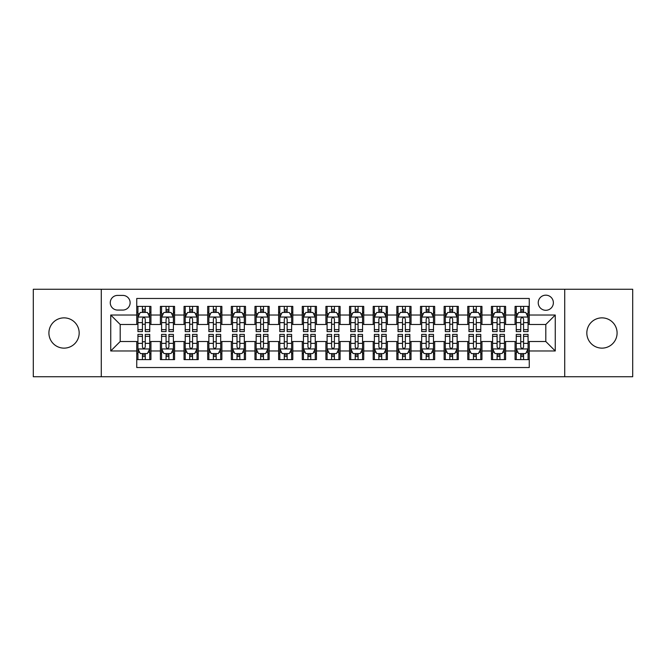 <?xml version="1.0" encoding="UTF-8"?>
<svg xmlns="http://www.w3.org/2000/svg" width="666" height="666" viewBox="0 0 666 666"><rect width="100%" height="100%" fill="white"/><g stroke="black" fill="none" stroke-linecap="round" stroke-linejoin="round"><path stroke-width="1" d="M601.964 317.865A15.135 15.135 0 0 0 586.829 333A15.135 15.135 0 0 0 601.964 348.135A15.135 15.135 0 0 0 617.091 333A15.135 15.135 0 0 0 601.964 317.865M64.036 317.865A15.135 15.135 0 0 0 48.909 333A15.135 15.135 0 0 0 64.036 348.135A15.135 15.135 0 0 0 79.171 333A15.135 15.135 0 0 0 64.036 317.865M545.804 295.171A7.567 7.567 0 0 0 538.236 302.73A7.567 7.567 0 0 0 545.804 310.298A7.567 7.567 0 0 0 553.371 302.73A7.567 7.567 0 0 0 545.804 295.171M564.718 376.74L632.7 376.74L632.7 289.26L564.718 289.26L564.718 376.74L101.282 376.74L101.282 289.26L33.3 289.26L33.3 376.74L101.282 376.74M529.254 306.402L515.068 306.402L515.068 315.026L505.611 315.026L505.611 324.492L515.068 324.492L515.068 315.026M505.611 315.026L505.611 306.402L491.425 306.402L491.425 315.026L481.959 315.026L481.959 324.492L491.425 324.492L491.425 315.026M481.959 315.026L481.959 306.402L467.773 306.402L467.773 315.026L458.316 315.026L458.316 324.492L467.773 324.492L467.773 315.026M458.316 315.026L458.316 306.402L444.13 306.402L444.13 315.026L434.673 315.026L434.673 324.492L444.13 324.492L444.13 315.026M434.673 315.026L434.673 306.402L420.487 306.402L420.487 315.026L411.03 315.026L411.03 324.492L420.487 324.492L420.487 315.026M411.03 315.026L411.03 306.402L396.844 306.402L396.844 315.026L387.387 315.026L387.387 324.492L396.844 324.492L396.844 315.026M387.387 315.026L387.387 306.402L373.193 306.402L373.193 315.026L363.736 315.026L363.736 324.492L373.193 324.492L373.193 315.026M363.736 315.026L363.736 306.402L349.55 306.402L349.55 315.026L340.093 315.026L340.093 324.492L349.55 324.492L349.55 315.026M340.093 315.026L340.093 306.402L325.907 306.402L325.907 315.026L316.45 315.026L316.45 324.492L325.907 324.492L325.907 315.026M316.45 315.026L316.45 306.402L302.264 306.402L302.264 315.026L292.807 315.026L292.807 324.492L302.264 324.492L302.264 315.026M292.807 315.026L292.807 306.402L278.613 306.402L278.613 315.026L269.156 315.026L269.156 324.492L278.613 324.492L278.613 315.026M269.156 315.026L269.156 306.402L254.97 306.402L254.97 315.026L245.513 315.026L245.513 324.492L254.97 324.492L254.97 315.026M245.513 315.026L245.513 306.402L231.327 306.402L231.327 315.026L221.87 315.026L221.87 324.492L231.327 324.492L231.327 315.026M221.87 315.026L221.87 306.402L207.684 306.402L207.684 315.026L198.227 315.026L198.227 324.492L207.684 324.492L207.684 315.026M198.227 315.026L198.227 306.402L184.041 306.402L184.041 315.026L174.575 315.026L174.575 324.492L184.041 324.492L184.041 315.026M174.575 315.026L174.575 306.402L160.389 306.402L160.389 324.492L150.932 324.492L150.932 306.402L136.746 306.402M136.746 359.598L150.932 359.598L150.932 341.508L160.389 341.508L160.389 359.598L174.575 359.598L174.575 341.508L184.041 341.508L184.041 350.974L174.575 350.974M184.041 350.974L184.041 359.598L198.227 359.598L198.227 341.508L207.684 341.508L207.684 350.974L198.227 350.974M207.684 350.974L207.684 359.598L221.87 359.598L221.87 341.508L231.327 341.508L231.327 350.974L221.87 350.974M231.327 350.974L231.327 359.598L245.513 359.598L245.513 341.508L254.97 341.508L254.97 350.974L245.513 350.974M254.97 350.974L254.97 359.598L269.156 359.598L269.156 341.508L278.613 341.508L278.613 350.974L269.156 350.974M278.613 350.974L278.613 359.598L292.807 359.598L292.807 341.508L302.264 341.508L302.264 350.974L292.807 350.974M302.264 350.974L302.264 359.598L316.45 359.598L316.45 341.508L325.907 341.508L325.907 350.974L316.45 350.974M325.907 350.974L325.907 359.598L340.093 359.598L340.093 341.508L349.55 341.508L349.55 350.974L340.093 350.974M349.55 350.974L349.55 359.598L363.736 359.598L363.736 341.508L373.193 341.508L373.193 350.974L363.736 350.974M373.193 350.974L373.193 359.598L387.387 359.598L387.387 341.508L396.844 341.508L396.844 350.974L387.387 350.974M396.844 350.974L396.844 359.598L411.03 359.598L411.03 341.508L420.487 341.508L420.487 350.974L411.03 350.974M420.487 350.974L420.487 359.598L434.673 359.598L434.673 341.508L444.13 341.508L444.13 350.974L434.673 350.974M444.13 350.974L444.13 359.598L458.316 359.598L458.316 341.508L467.773 341.508L467.773 350.974L458.316 350.974M467.773 350.974L467.773 359.598L481.959 359.598L481.959 341.508L491.425 341.508L491.425 350.974L481.959 350.974M491.425 350.974L491.425 359.598L505.611 359.598L505.611 341.508L515.068 341.508L515.068 350.974L505.611 350.974M117.591 310.065L122.794 310.065A7.326 7.326 0 0 0 130.128 302.73A7.326 7.326 0 0 0 122.794 295.404L117.591 295.404A7.326 7.326 0 0 0 110.265 302.73A7.326 7.326 0 0 0 117.591 310.065M564.718 289.26L101.282 289.26M529.254 315.026L529.254 298.476L136.746 298.476L136.746 324.492L120.196 324.492L120.196 341.508L136.746 341.508L136.746 367.524L529.254 367.524L529.254 341.508L545.804 341.508L545.804 324.492L529.254 324.492L529.254 315.026L555.261 315.026L555.261 350.974L529.254 350.974M136.746 350.974L110.739 350.974L110.739 315.026L136.746 315.026M515.068 350.974L515.068 359.598L529.254 359.598M136.746 312.312L137.929 312.312M142.424 312.312L145.263 312.312M149.75 312.312L150.932 312.312M136.746 324.25L137.929 324.25M142.424 324.25L145.263 324.25M149.75 324.25L150.932 324.25M136.746 341.75L137.929 341.75M142.424 341.75L145.263 341.75M149.75 341.75L150.932 341.75M136.746 353.688L137.929 353.688M142.424 353.688L145.263 353.688M149.75 353.688L150.932 353.688M160.389 324.25L161.572 324.25M166.067 324.25L168.906 324.25M173.393 324.25L174.575 324.25M160.389 312.312L161.572 312.312M166.067 312.312L168.906 312.312M173.393 312.312L174.575 312.312M160.389 341.75L161.572 341.75M166.067 341.75L168.906 341.75M173.393 341.75L174.575 341.75M160.389 353.688L161.572 353.688M166.067 353.688L168.906 353.688M173.393 353.688L174.575 353.688M184.041 341.75L185.223 341.75M189.71 341.75L192.549 341.75M197.044 341.75L198.227 341.75M184.041 353.688L185.223 353.688M189.71 353.688L192.549 353.688M197.044 353.688L198.227 353.688M184.041 312.312L185.223 312.312M189.71 312.312L192.549 312.312M197.044 312.312L198.227 312.312M184.041 324.25L185.223 324.25M189.71 324.25L192.549 324.25M197.044 324.25L198.227 324.25M207.684 341.75L208.866 341.75M213.353 341.75L216.192 341.75M220.687 341.75L221.87 341.75M207.684 353.688L208.866 353.688M213.353 353.688L216.192 353.688M220.687 353.688L221.87 353.688M207.684 312.312L208.866 312.312M213.353 312.312L216.192 312.312M220.687 312.312L221.87 312.312M207.684 324.25L208.866 324.25M213.353 324.25L216.192 324.25M220.687 324.25L221.87 324.25M231.327 341.75L232.509 341.75M237.004 341.75L239.835 341.75M244.33 341.75L245.513 341.75M231.327 353.688L232.509 353.688M237.004 353.688L239.835 353.688M244.33 353.688L245.513 353.688M231.327 312.312L232.509 312.312M237.004 312.312L239.835 312.312M244.33 312.312L245.513 312.312M231.327 324.25L232.509 324.25M237.004 324.25L239.835 324.25M244.33 324.25L245.513 324.25M254.97 341.75L256.152 341.75M260.647 341.75L263.486 341.75M267.973 341.75L269.156 341.75M254.97 353.688L256.152 353.688M260.647 353.688L263.486 353.688M267.973 353.688L269.156 353.688M254.97 312.312L256.152 312.312M260.647 312.312L263.486 312.312M267.973 312.312L269.156 312.312M254.97 324.25L256.152 324.25M260.647 324.25L263.486 324.25M267.973 324.25L269.156 324.25M278.613 341.75L279.795 341.75M284.29 341.75L287.129 341.75M291.625 341.75L292.807 341.75M278.613 353.688L279.795 353.688M284.29 353.688L287.129 353.688M291.625 353.688L292.807 353.688M278.613 312.312L279.795 312.312M284.29 312.312L287.129 312.312M291.625 312.312L292.807 312.312M278.613 324.25L279.795 324.25M284.29 324.25L287.129 324.25M291.625 324.25L292.807 324.25M302.264 341.75L303.446 341.75M307.933 341.75L310.772 341.75M315.268 341.75L316.45 341.75M302.264 353.688L303.446 353.688M307.933 353.688L310.772 353.688M315.268 353.688L316.45 353.688M302.264 312.312L303.446 312.312M307.933 312.312L310.772 312.312M315.268 312.312L316.45 312.312M302.264 324.25L303.446 324.25M307.933 324.25L310.772 324.25M315.268 324.25L316.45 324.25M325.907 341.75L327.089 341.75M331.585 341.75L334.415 341.75M338.911 341.75L340.093 341.75M325.907 353.688L327.089 353.688M331.585 353.688L334.415 353.688M338.911 353.688L340.093 353.688M325.907 312.312L327.089 312.312M331.585 312.312L334.415 312.312M338.911 312.312L340.093 312.312M325.907 324.25L327.089 324.25M331.585 324.25L334.415 324.25M338.911 324.25L340.093 324.25M349.55 341.75L350.732 341.75M355.228 341.75L358.067 341.75M362.554 341.75L363.736 341.75M349.55 353.688L350.732 353.688M355.228 353.688L358.067 353.688M362.554 353.688L363.736 353.688M349.55 312.312L350.732 312.312M355.228 312.312L358.067 312.312M362.554 312.312L363.736 312.312M349.55 324.25L350.732 324.25M355.228 324.25L358.067 324.25M362.554 324.25L363.736 324.25M373.193 341.75L374.375 341.75M378.871 341.75L381.71 341.75M386.205 341.75L387.387 341.75M373.193 353.688L374.375 353.688M378.871 353.688L381.71 353.688M386.205 353.688L387.387 353.688M373.193 312.312L374.375 312.312M378.871 312.312L381.71 312.312M386.205 312.312L387.387 312.312M373.193 324.25L374.375 324.25M378.871 324.25L381.71 324.25M386.205 324.25L387.387 324.25M396.844 341.75L398.027 341.75M402.514 341.75L405.353 341.75M409.848 341.75L411.03 341.75M396.844 353.688L398.027 353.688M402.514 353.688L405.353 353.688M409.848 353.688L411.03 353.688M396.844 312.312L398.027 312.312M402.514 312.312L405.353 312.312M409.848 312.312L411.03 312.312M396.844 324.25L398.027 324.25M402.514 324.25L405.353 324.25M409.848 324.25L411.03 324.25M420.487 341.75L421.67 341.75M426.165 341.75L428.996 341.75M433.491 341.75L434.673 341.75M420.487 353.688L421.67 353.688M426.165 353.688L428.996 353.688M433.491 353.688L434.673 353.688M420.487 312.312L421.67 312.312M426.165 312.312L428.996 312.312M433.491 312.312L434.673 312.312M420.487 324.25L421.67 324.25M426.165 324.25L428.996 324.25M433.491 324.25L434.673 324.25M444.13 341.75L445.313 341.75M449.808 341.75L452.647 341.75M457.134 341.75L458.316 341.75M444.13 353.688L445.313 353.688M449.808 353.688L452.647 353.688M457.134 353.688L458.316 353.688M444.13 312.312L445.313 312.312M449.808 312.312L452.647 312.312M457.134 312.312L458.316 312.312M444.13 324.25L445.313 324.25M449.808 324.25L452.647 324.25M457.134 324.25L458.316 324.25M467.773 341.75L468.956 341.75M473.451 341.75L476.29 341.75M480.777 341.75L481.959 341.75M467.773 353.688L468.956 353.688M473.451 353.688L476.29 353.688M480.777 353.688L481.959 353.688M467.773 312.312L468.956 312.312M473.451 312.312L476.29 312.312M480.777 312.312L481.959 312.312M467.773 324.25L468.956 324.25M473.451 324.25L476.29 324.25M480.777 324.25L481.959 324.25M491.425 341.75L492.607 341.75M497.094 341.75L499.933 341.75M504.428 341.75L505.611 341.75M491.425 353.688L492.607 353.688M497.094 353.688L499.933 353.688M504.428 353.688L505.611 353.688M491.425 312.312L492.607 312.312M497.094 312.312L499.933 312.312M504.428 312.312L505.611 312.312M491.425 324.25L492.607 324.25M497.094 324.25L499.933 324.25M504.428 324.25L505.611 324.25M515.068 341.75L516.25 341.75M520.737 341.75L523.576 341.75M528.071 341.75L529.254 341.75M515.068 353.688L516.25 353.688M520.737 353.688L523.576 353.688M528.071 353.688L529.254 353.688M515.068 312.312L516.25 312.312M520.737 312.312L523.576 312.312M528.071 312.312L529.254 312.312M515.068 324.25L516.25 324.25M520.737 324.25L523.576 324.25M528.071 324.25L529.254 324.25M120.196 324.492L110.739 315.026M120.196 341.508L110.739 350.974M555.261 315.026L545.804 324.492M555.261 350.974L545.804 341.508M145.263 309.474L142.424 309.474M149.75 329.653L145.263 329.653L145.263 331.585L149.75 331.585L149.75 317.158L147.386 312.429L140.293 312.429L137.929 317.158L137.929 331.585L142.424 331.585L142.424 329.653L137.929 329.653M137.929 317.158L137.929 306.402M149.75 317.158L149.75 306.402M142.424 312.429L142.424 306.402M145.263 306.402L145.263 312.429M145.263 329.653L145.263 318.931C144.314 317.108 143.365 317.108 142.424 318.931L142.424 329.653M142.424 356.526L145.263 356.526M137.929 336.347L142.424 336.347L142.424 334.415L137.929 334.415L137.929 348.842L140.293 353.571L147.386 353.571L149.75 348.842L149.75 334.415L145.263 334.415L145.263 336.347L149.75 336.347M149.75 348.842L149.75 359.598M137.929 348.842L137.929 359.598M145.263 353.571L145.263 359.598M142.424 359.598L142.424 353.571M142.424 336.347L142.424 347.069C143.365 348.892 144.314 348.892 145.263 347.069L145.263 336.347M168.906 309.474L166.067 309.474M173.393 329.653L168.906 329.653L168.906 331.585L173.393 331.585L173.393 317.158L171.029 312.429L163.936 312.429L161.572 317.158L161.572 331.585L166.067 331.585L166.067 329.653L161.572 329.653M161.572 317.158L161.572 306.402M173.393 317.158L173.393 306.402M166.067 312.429L166.067 306.402M168.906 306.402L168.906 312.429M168.906 329.653L168.906 318.931C167.957 317.108 167.016 317.108 166.067 318.931L166.067 329.653M192.549 309.474L189.71 309.474M197.044 329.653L192.549 329.653L192.549 331.585L197.044 331.585L197.044 317.158L194.68 312.429L187.587 312.429L185.223 317.158L185.223 331.585L189.71 331.585L189.71 329.653L185.223 329.653M185.223 317.158L185.223 306.402M197.044 317.158L197.044 306.402M189.71 312.429L189.71 306.402M192.549 306.402L192.549 312.429M192.549 329.653L192.549 318.931C191.608 317.108 190.659 317.108 189.71 318.931L189.71 329.653M216.192 309.474L213.353 309.474M220.687 329.653L216.192 329.653L216.192 331.585L220.687 331.585L220.687 317.158L218.323 312.429L211.23 312.429L208.866 317.158L208.866 331.585L213.353 331.585L213.353 329.653L208.866 329.653M208.866 317.158L208.866 306.402M220.687 317.158L220.687 306.402M213.353 312.429L213.353 306.402M216.192 306.402L216.192 312.429M216.192 329.653L216.192 318.931C215.251 317.108 214.302 317.108 213.353 318.931L213.353 329.653M239.835 309.474L237.004 309.474M244.33 329.653L239.835 329.653L239.835 331.585L244.33 331.585L244.33 317.158L241.966 312.429L234.873 312.429L232.509 317.158L232.509 331.585L237.004 331.585L237.004 329.653L232.509 329.653M232.509 317.158L232.509 306.402M244.33 317.158L244.33 306.402M237.004 312.429L237.004 306.402M239.835 306.402L239.835 312.429M239.835 329.653L239.835 318.931C238.894 317.108 237.945 317.108 237.004 318.931L237.004 329.653M166.067 356.526L168.906 356.526M161.572 336.347L166.067 336.347L166.067 334.415L161.572 334.415L161.572 348.842L163.936 353.571L171.029 353.571L173.393 348.842L173.393 334.415L168.906 334.415L168.906 336.347L173.393 336.347M173.393 348.842L173.393 359.598M161.572 348.842L161.572 359.598M168.906 353.571L168.906 359.598M166.067 359.598L166.067 353.571M166.067 336.347L166.067 347.069C167.008 348.892 167.957 348.892 168.906 347.069L168.906 336.347M189.71 356.526L192.549 356.526M185.223 336.347L189.71 336.347L189.71 334.415L185.223 334.415L185.223 348.842L187.587 353.571L194.68 353.571L197.044 348.842L197.044 334.415L192.549 334.415L192.549 336.347L197.044 336.347M197.044 348.842L197.044 359.598M185.223 348.842L185.223 359.598M192.549 353.571L192.549 359.598M189.71 359.598L189.71 353.571M189.71 336.347L189.71 347.069C190.659 348.892 191.6 348.892 192.549 347.069L192.549 336.347M213.353 356.526L216.192 356.526M208.866 336.347L213.353 336.347L213.353 334.415L208.866 334.415L208.866 348.842L211.23 353.571L218.323 353.571L220.687 348.842L220.687 334.415L216.192 334.415L216.192 336.347L220.687 336.347M220.687 348.842L220.687 359.598M208.866 348.842L208.866 359.598M216.192 353.571L216.192 359.598M213.353 359.598L213.353 353.571M213.353 336.347L213.353 347.069C214.302 348.892 215.243 348.892 216.192 347.069L216.192 336.347M237.004 356.526L239.835 356.526M232.509 336.347L237.004 336.347L237.004 334.415L232.509 334.415L232.509 348.842L234.873 353.571L241.966 353.571L244.33 348.842L244.33 334.415L239.835 334.415L239.835 336.347L244.33 336.347M244.33 348.842L244.33 359.598M232.509 348.842L232.509 359.598M239.835 353.571L239.835 359.598M237.004 359.598L237.004 353.571M237.004 336.347L237.004 347.069C237.945 348.892 238.894 348.892 239.835 347.069L239.835 336.347M263.486 309.474L260.647 309.474M267.973 329.653L263.486 329.653L263.486 331.585L267.973 331.585L267.973 317.158L265.609 312.429L258.516 312.429L256.152 317.158L256.152 331.585L260.647 331.585L260.647 329.653L256.152 329.653M256.152 317.158L256.152 306.402M267.973 317.158L267.973 306.402M260.647 312.429L260.647 306.402M263.486 306.402L263.486 312.429M263.486 329.653L263.486 318.931C262.537 317.108 261.596 317.108 260.647 318.931L260.647 329.653M260.647 356.526L263.486 356.526M256.152 336.347L260.647 336.347L260.647 334.415L256.152 334.415L256.152 348.842L258.516 353.571L265.609 353.571L267.973 348.842L267.973 334.415L263.486 334.415L263.486 336.347L267.973 336.347M267.973 348.842L267.973 359.598M256.152 348.842L256.152 359.598M263.486 353.571L263.486 359.598M260.647 359.598L260.647 353.571M260.647 336.347L260.647 347.069C261.588 348.892 262.537 348.892 263.486 347.069L263.486 336.347M287.129 309.474L284.29 309.474M291.625 329.653L287.129 329.653L287.129 331.585L291.625 331.585L291.625 317.158L289.26 312.429L282.159 312.429L279.795 317.158L279.795 331.585L284.29 331.585L284.29 329.653L279.795 329.653M279.795 317.158L279.795 306.402M291.625 317.158L291.625 306.402M284.29 312.429L284.29 306.402M287.129 306.402L287.129 312.429M287.129 329.653L287.129 318.931C286.18 317.108 285.239 317.108 284.29 318.931L284.29 329.653M284.29 356.526L287.129 356.526M279.795 336.347L284.29 336.347L284.29 334.415L279.795 334.415L279.795 348.842L282.159 353.571L289.26 353.571L291.625 348.842L291.625 334.415L287.129 334.415L287.129 336.347L291.625 336.347M291.625 348.842L291.625 359.598M279.795 348.842L279.795 359.598M287.129 353.571L287.129 359.598M284.29 359.598L284.29 353.571M284.29 336.347L284.29 347.069C285.239 348.892 286.18 348.892 287.129 347.069L287.129 336.347M310.772 309.474L307.933 309.474M315.268 329.653L310.772 329.653L310.772 331.585L315.268 331.585L315.268 317.158L312.903 312.429L305.811 312.429L303.446 317.158L303.446 331.585L307.933 331.585L307.933 329.653L303.446 329.653M303.446 317.158L303.446 306.402M315.268 317.158L315.268 306.402M307.933 312.429L307.933 306.402M310.772 306.402L310.772 312.429M310.772 329.653L310.772 318.931C309.832 317.108 308.882 317.108 307.933 318.931L307.933 329.653M307.933 356.526L310.772 356.526M303.446 336.347L307.933 336.347L307.933 334.415L303.446 334.415L303.446 348.842L305.811 353.571L312.903 353.571L315.268 348.842L315.268 334.415L310.772 334.415L310.772 336.347L315.268 336.347M315.268 348.842L315.268 359.598M303.446 348.842L303.446 359.598M310.772 353.571L310.772 359.598M307.933 359.598L307.933 353.571M307.933 336.347L307.933 347.069C308.882 348.892 309.823 348.892 310.772 347.069L310.772 336.347M334.415 309.474L331.585 309.474M338.911 329.653L334.415 329.653L334.415 331.585L338.911 331.585L338.911 317.158L336.546 312.429L329.454 312.429L327.089 317.158L327.089 331.585L331.585 331.585L331.585 329.653L327.089 329.653M327.089 317.158L327.089 306.402M338.911 317.158L338.911 306.402M331.585 312.429L331.585 306.402M334.415 306.402L334.415 312.429M334.415 329.653L334.415 318.931C333.475 317.108 332.525 317.108 331.585 318.931L331.585 329.653M331.585 356.526L334.415 356.526M327.089 336.347L331.585 336.347L331.585 334.415L327.089 334.415L327.089 348.842L329.454 353.571L336.546 353.571L338.911 348.842L338.911 334.415L334.415 334.415L334.415 336.347L338.911 336.347M338.911 348.842L338.911 359.598M327.089 348.842L327.089 359.598M334.415 353.571L334.415 359.598M331.585 359.598L331.585 353.571M331.585 336.347L331.585 347.069C332.525 348.892 333.475 348.892 334.415 347.069L334.415 336.347M358.067 309.474L355.228 309.474M362.554 329.653L358.067 329.653L358.067 331.585L362.554 331.585L362.554 317.158L360.189 312.429L353.097 312.429L350.732 317.158L350.732 331.585L355.228 331.585L355.228 329.653L350.732 329.653M350.732 317.158L350.732 306.402M362.554 317.158L362.554 306.402M355.228 312.429L355.228 306.402M358.067 306.402L358.067 312.429M358.067 329.653L358.067 318.931C357.118 317.108 356.177 317.108 355.228 318.931L355.228 329.653M355.228 356.526L358.067 356.526M350.732 336.347L355.228 336.347L355.228 334.415L350.732 334.415L350.732 348.842L353.097 353.571L360.189 353.571L362.554 348.842L362.554 334.415L358.067 334.415L358.067 336.347L362.554 336.347M362.554 348.842L362.554 359.598M350.732 348.842L350.732 359.598M358.067 353.571L358.067 359.598M355.228 359.598L355.228 353.571M355.228 336.347L355.228 347.069C356.168 348.892 357.118 348.892 358.067 347.069L358.067 336.347M381.71 309.474L378.871 309.474M386.205 329.653L381.71 329.653L381.71 331.585L386.205 331.585L386.205 317.158L383.841 312.429L376.74 312.429L374.375 317.158L374.375 331.585L378.871 331.585L378.871 329.653L374.375 329.653M374.375 317.158L374.375 306.402M386.205 317.158L386.205 306.402M378.871 312.429L378.871 306.402M381.71 306.402L381.71 312.429M381.71 329.653L381.71 318.931C380.761 317.108 379.82 317.108 378.871 318.931L378.871 329.653M378.871 356.526L381.71 356.526M374.375 336.347L378.871 336.347L378.871 334.415L374.375 334.415L374.375 348.842L376.74 353.571L383.841 353.571L386.205 348.842L386.205 334.415L381.71 334.415L381.71 336.347L386.205 336.347M386.205 348.842L386.205 359.598M374.375 348.842L374.375 359.598M381.71 353.571L381.71 359.598M378.871 359.598L378.871 353.571M378.871 336.347L378.871 347.069C379.82 348.892 380.761 348.892 381.71 347.069L381.71 336.347M405.353 309.474L402.514 309.474M409.848 329.653L405.353 329.653L405.353 331.585L409.848 331.585L409.848 317.158L407.484 312.429L400.391 312.429L398.027 317.158L398.027 331.585L402.514 331.585L402.514 329.653L398.027 329.653M398.027 317.158L398.027 306.402M409.848 317.158L409.848 306.402M402.514 312.429L402.514 306.402M405.353 306.402L405.353 312.429M405.353 329.653L405.353 318.931C404.412 317.108 403.463 317.108 402.514 318.931L402.514 329.653M402.514 356.526L405.353 356.526M398.027 336.347L402.514 336.347L402.514 334.415L398.027 334.415L398.027 348.842L400.391 353.571L407.484 353.571L409.848 348.842L409.848 334.415L405.353 334.415L405.353 336.347L409.848 336.347M409.848 348.842L409.848 359.598M398.027 348.842L398.027 359.598M405.353 353.571L405.353 359.598M402.514 359.598L402.514 353.571M402.514 336.347L402.514 347.069C403.463 348.892 404.404 348.892 405.353 347.069L405.353 336.347M428.996 309.474L426.165 309.474M433.491 329.653L428.996 329.653L428.996 331.585L433.491 331.585L433.491 317.158L431.127 312.429L424.034 312.429L421.67 317.158L421.67 331.585L426.165 331.585L426.165 329.653L421.67 329.653M421.67 317.158L421.67 306.402M433.491 317.158L433.491 306.402M426.165 312.429L426.165 306.402M428.996 306.402L428.996 312.429M428.996 329.653L428.996 318.931C428.055 317.108 427.106 317.108 426.165 318.931L426.165 329.653M426.165 356.526L428.996 356.526M421.67 336.347L426.165 336.347L426.165 334.415L421.67 334.415L421.67 348.842L424.034 353.571L431.127 353.571L433.491 348.842L433.491 334.415L428.996 334.415L428.996 336.347L433.491 336.347M433.491 348.842L433.491 359.598M421.67 348.842L421.67 359.598M428.996 353.571L428.996 359.598M426.165 359.598L426.165 353.571M426.165 336.347L426.165 347.069C427.106 348.892 428.055 348.892 428.996 347.069L428.996 336.347M452.647 309.474L449.808 309.474M457.134 329.653L452.647 329.653L452.647 331.585L457.134 331.585L457.134 317.158L454.77 312.429L447.677 312.429L445.313 317.158L445.313 331.585L449.808 331.585L449.808 329.653L445.313 329.653M445.313 317.158L445.313 306.402M457.134 317.158L457.134 306.402M449.808 312.429L449.808 306.402M452.647 306.402L452.647 312.429M452.647 329.653L452.647 318.931C451.698 317.108 450.757 317.108 449.808 318.931L449.808 329.653M449.808 356.526L452.647 356.526M445.313 336.347L449.808 336.347L449.808 334.415L445.313 334.415L445.313 348.842L447.677 353.571L454.77 353.571L457.134 348.842L457.134 334.415L452.647 334.415L452.647 336.347L457.134 336.347M457.134 348.842L457.134 359.598M445.313 348.842L445.313 359.598M452.647 353.571L452.647 359.598M449.808 359.598L449.808 353.571M449.808 336.347L449.808 347.069C450.749 348.892 451.698 348.892 452.647 347.069L452.647 336.347M476.29 309.474L473.451 309.474M480.777 329.653L476.29 329.653L476.29 331.585L480.777 331.585L480.777 317.158L478.413 312.429L471.32 312.429L468.956 317.158L468.956 331.585L473.451 331.585L473.451 329.653L468.956 329.653M468.956 317.158L468.956 306.402M480.777 317.158L480.777 306.402M473.451 312.429L473.451 306.402M476.29 306.402L476.29 312.429M476.29 329.653L476.29 318.931C475.341 317.108 474.4 317.108 473.451 318.931L473.451 329.653M473.451 356.526L476.29 356.526M468.956 336.347L473.451 336.347L473.451 334.415L468.956 334.415L468.956 348.842L471.32 353.571L478.413 353.571L480.777 348.842L480.777 334.415L476.29 334.415L476.29 336.347L480.777 336.347M480.777 348.842L480.777 359.598M468.956 348.842L468.956 359.598M476.29 353.571L476.29 359.598M473.451 359.598L473.451 353.571M473.451 336.347L473.451 347.069C474.392 348.892 475.341 348.892 476.29 347.069L476.29 336.347M499.933 309.474L497.094 309.474M504.428 329.653L499.933 329.653L499.933 331.585L504.428 331.585L504.428 317.158L502.064 312.429L494.971 312.429L492.607 317.158L492.607 331.585L497.094 331.585L497.094 329.653L492.607 329.653M492.607 317.158L492.607 306.402M504.428 317.158L504.428 306.402M497.094 312.429L497.094 306.402M499.933 306.402L499.933 312.429M499.933 329.653L499.933 318.931C498.992 317.108 498.043 317.108 497.094 318.931L497.094 329.653M497.094 356.526L499.933 356.526M492.607 336.347L497.094 336.347L497.094 334.415L492.607 334.415L492.607 348.842L494.971 353.571L502.064 353.571L504.428 348.842L504.428 334.415L499.933 334.415L499.933 336.347L504.428 336.347M504.428 348.842L504.428 359.598M492.607 348.842L492.607 359.598M499.933 353.571L499.933 359.598M497.094 359.598L497.094 353.571M497.094 336.347L497.094 347.069C498.043 348.892 498.984 348.892 499.933 347.069L499.933 336.347M523.576 309.474L520.737 309.474M528.071 329.653L523.576 329.653L523.576 331.585L528.071 331.585L528.071 317.158L525.707 312.429L518.614 312.429L516.25 317.158L516.25 331.585L520.737 331.585L520.737 329.653L516.25 329.653M516.25 317.158L516.25 306.402M528.071 317.158L528.071 306.402M520.737 312.429L520.737 306.402M523.576 306.402L523.576 312.429M523.576 329.653L523.576 318.931C522.635 317.108 521.686 317.108 520.737 318.931L520.737 329.653M520.737 356.526L523.576 356.526M516.25 336.347L520.737 336.347L520.737 334.415L516.25 334.415L516.25 348.842L518.614 353.571L525.707 353.571L528.071 348.842L528.071 334.415L523.576 334.415L523.576 336.347L528.071 336.347M528.071 348.842L528.071 359.598M516.25 348.842L516.25 359.598M523.576 353.571L523.576 359.598M520.737 359.598L520.737 353.571M520.737 336.347L520.737 347.069C521.686 348.892 522.635 348.892 523.576 347.069L523.576 336.347M160.389 350.974L150.932 350.974M160.389 315.026L150.932 315.026M149.692 317.041L137.987 317.041M137.929 313.728L139.644 313.728M148.035 313.728L149.75 313.728M142.424 322.635L137.929 322.635M149.75 322.635L145.263 322.635M145.263 310.98L142.424 310.98M137.987 348.959L149.692 348.959M149.75 352.272L148.035 352.272M139.644 352.272L137.929 352.272M145.263 343.365L149.75 343.365M137.929 343.365L142.424 343.365M142.424 355.02L145.263 355.02M173.335 317.041L161.63 317.041M161.572 313.728L163.287 313.728M171.686 313.728L173.393 313.728M166.067 322.635L161.572 322.635M173.393 322.635L168.906 322.635M168.906 310.98L166.067 310.98M196.986 317.041L185.281 317.041M185.223 313.728L186.93 313.728M195.329 313.728L197.044 313.728M189.71 322.635L185.223 322.635M197.044 322.635L192.549 322.635M192.549 310.98L189.71 310.98M220.629 317.041L208.924 317.041M208.866 313.728L210.581 313.728M218.972 313.728L220.687 313.728M213.353 322.635L208.866 322.635M220.687 322.635L216.192 322.635M216.192 310.98L213.353 310.98M244.272 317.041L232.567 317.041M232.509 313.728L234.224 313.728M242.615 313.728L244.33 313.728M237.004 322.635L232.509 322.635M244.33 322.635L239.835 322.635M239.835 310.98L237.004 310.98M161.63 348.959L173.335 348.959M173.393 352.272L171.686 352.272M163.287 352.272L161.572 352.272M168.906 343.365L173.393 343.365M161.572 343.365L166.067 343.365M166.067 355.02L168.906 355.02M185.281 348.959L196.986 348.959M197.044 352.272L195.329 352.272M186.93 352.272L185.223 352.272M192.549 343.365L197.044 343.365M185.223 343.365L189.71 343.365M189.71 355.02L192.549 355.02M208.924 348.959L220.629 348.959M220.687 352.272L218.972 352.272M210.581 352.272L208.866 352.272M216.192 343.365L220.687 343.365M208.866 343.365L213.353 343.365M213.353 355.02L216.192 355.02M232.567 348.959L244.272 348.959M244.33 352.272L242.615 352.272M234.224 352.272L232.509 352.272M239.835 343.365L244.33 343.365M232.509 343.365L237.004 343.365M237.004 355.02L239.835 355.02M267.915 317.041L256.21 317.041M256.152 313.728L257.867 313.728M266.258 313.728L267.973 313.728M260.647 322.635L256.152 322.635M267.973 322.635L263.486 322.635M263.486 310.98L260.647 310.98M256.21 348.959L267.915 348.959M267.973 352.272L266.258 352.272M257.867 352.272L256.152 352.272M263.486 343.365L267.973 343.365M256.152 343.365L260.647 343.365M260.647 355.02L263.486 355.02M291.558 317.041L279.862 317.041M279.795 313.728L281.51 313.728M289.91 313.728L291.625 313.728M284.29 322.635L279.795 322.635M291.625 322.635L287.129 322.635M287.129 310.98L284.29 310.98M279.862 348.959L291.558 348.959M291.625 352.272L289.91 352.272M281.51 352.272L279.795 352.272M287.129 343.365L291.625 343.365M279.795 343.365L284.29 343.365M284.29 355.02L287.129 355.02M315.209 317.041L303.505 317.041M303.446 313.728L305.161 313.728M313.553 313.728L315.268 313.728M307.933 322.635L303.446 322.635M315.268 322.635L310.772 322.635M310.772 310.98L307.933 310.98M303.505 348.959L315.209 348.959M315.268 352.272L313.553 352.272M305.161 352.272L303.446 352.272M310.772 343.365L315.268 343.365M303.446 343.365L307.933 343.365M307.933 355.02L310.772 355.02M338.852 317.041L327.148 317.041M327.089 313.728L328.804 313.728M337.196 313.728L338.911 313.728M331.585 322.635L327.089 322.635M338.911 322.635L334.415 322.635M334.415 310.98L331.585 310.98M327.148 348.959L338.852 348.959M338.911 352.272L337.196 352.272M328.804 352.272L327.089 352.272M334.415 343.365L338.911 343.365M327.089 343.365L331.585 343.365M331.585 355.02L334.415 355.02M362.495 317.041L350.791 317.041M350.732 313.728L352.447 313.728M360.839 313.728L362.554 313.728M355.228 322.635L350.732 322.635M362.554 322.635L358.067 322.635M358.067 310.98L355.228 310.98M350.791 348.959L362.495 348.959M362.554 352.272L360.839 352.272M352.447 352.272L350.732 352.272M358.067 343.365L362.554 343.365M350.732 343.365L355.228 343.365M355.228 355.02L358.067 355.02M386.138 317.041L374.442 317.041M374.375 313.728L376.09 313.728M384.49 313.728L386.205 313.728M378.871 322.635L374.375 322.635M386.205 322.635L381.71 322.635M381.71 310.98L378.871 310.98M374.442 348.959L386.138 348.959M386.205 352.272L384.49 352.272M376.09 352.272L374.375 352.272M381.71 343.365L386.205 343.365M374.375 343.365L378.871 343.365M378.871 355.02L381.71 355.02M409.79 317.041L398.085 317.041M398.027 313.728L399.742 313.728M408.133 313.728L409.848 313.728M402.514 322.635L398.027 322.635M409.848 322.635L405.353 322.635M405.353 310.98L402.514 310.98M398.085 348.959L409.79 348.959M409.848 352.272L408.133 352.272M399.742 352.272L398.027 352.272M405.353 343.365L409.848 343.365M398.027 343.365L402.514 343.365M402.514 355.02L405.353 355.02M433.433 317.041L421.728 317.041M421.67 313.728L423.385 313.728M431.776 313.728L433.491 313.728M426.165 322.635L421.67 322.635M433.491 322.635L428.996 322.635M428.996 310.98L426.165 310.98M421.728 348.959L433.433 348.959M433.491 352.272L431.776 352.272M423.385 352.272L421.67 352.272M428.996 343.365L433.491 343.365M421.67 343.365L426.165 343.365M426.165 355.02L428.996 355.02M457.076 317.041L445.371 317.041M445.313 313.728L447.028 313.728M455.419 313.728L457.134 313.728M449.808 322.635L445.313 322.635M457.134 322.635L452.647 322.635M452.647 310.98L449.808 310.98M445.371 348.959L457.076 348.959M457.134 352.272L455.419 352.272M447.028 352.272L445.313 352.272M452.647 343.365L457.134 343.365M445.313 343.365L449.808 343.365M449.808 355.02L452.647 355.02M480.719 317.041L469.014 317.041M468.956 313.728L470.671 313.728M479.07 313.728L480.777 313.728M473.451 322.635L468.956 322.635M480.777 322.635L476.29 322.635M476.29 310.98L473.451 310.98M469.014 348.959L480.719 348.959M480.777 352.272L479.07 352.272M470.671 352.272L468.956 352.272M476.29 343.365L480.777 343.365M468.956 343.365L473.451 343.365M473.451 355.02L476.29 355.02M504.37 317.041L492.665 317.041M492.607 313.728L494.314 313.728M502.713 313.728L504.428 313.728M497.094 322.635L492.607 322.635M504.428 322.635L499.933 322.635M499.933 310.98L497.094 310.98M492.665 348.959L504.37 348.959M504.428 352.272L502.713 352.272M494.314 352.272L492.607 352.272M499.933 343.365L504.428 343.365M492.607 343.365L497.094 343.365M497.094 355.02L499.933 355.02M528.013 317.041L516.308 317.041M516.25 313.728L517.965 313.728M526.356 313.728L528.071 313.728M520.737 322.635L516.25 322.635M528.071 322.635L523.576 322.635M523.576 310.98L520.737 310.98M516.308 348.959L528.013 348.959M528.071 352.272L526.356 352.272M517.965 352.272L516.25 352.272M523.576 343.365L528.071 343.365M516.25 343.365L520.737 343.365M520.737 355.02L523.576 355.02"/></g></svg>
